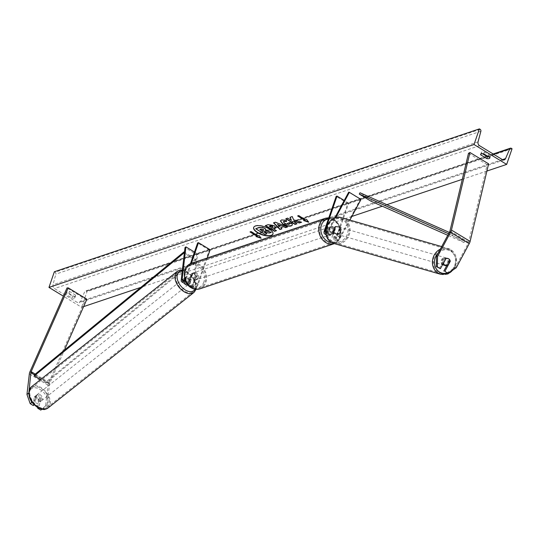<?xml version="1.0" encoding="UTF-8"?>
<svg xmlns="http://www.w3.org/2000/svg" width="539" height="539" viewBox="0 0 539 539"><rect width="100%" height="100%" fill="white"/><g stroke="black" fill="none" stroke-linecap="round" stroke-linejoin="round"><path stroke-width="0.4" stroke-dasharray="2.69 2.02" d="M32.63 403.078L34.799 404.398L35.803 395.808A3.78 2.324 -126.9 0 1 38.128 396.172A3.78 2.324 -126.9 0 1 40.23 398.503L38.707 399.648L37.777 407.625M33.277 405.544L34.274 396.953A3.78 2.324 -126.9 0 1 36.605 397.31A3.78 2.324 -126.9 0 1 38.707 399.648M41.927 409.249L47.129 404.668L45.606 405.806L48.005 385.203A4.838 2.075 121.3 0 1 48.328 383.835A4.838 2.075 121.3 0 1 48.618 383.094L85.674 299.307L67.018 287.947M47.129 404.668L49.527 384.064A2.419 1.038 121.3 0 1 49.689 383.377A2.419 1.038 121.3 0 1 49.837 383.007L64.336 350.215M42.305 408.966L39.232 407.1L38.202 407.868M86.887 299.219L85.674 299.307M28.735 394.056L31.201 401.036M40.23 398.503L39.232 407.1M34.799 404.398L34.213 404.843M45.606 405.806L40.782 410.112M35.803 395.808L34.274 396.953M439.379 268.402L444.81 258.322L445.841 258.605M444.81 258.322A3.78 3.389 -74.6 0 1 446.871 258.174A3.78 3.389 -74.6 0 1 447.646 258.511A3.78 3.389 -74.6 0 1 449.243 261.017L446.642 265.835M446.885 272.97L455.199 267.492L468.223 243.318A2.419 1.038 -58.7 0 0 468.553 242.577A2.419 1.038 -58.7 0 0 468.654 242.22L487.155 164.671L488.617 163.856M455.199 267.492L456.23 267.782M487.155 164.671L468.492 153.312M449.243 261.017L450.078 261.247M334.955 226.596L331.788 232.471A3.025 1.294 121.3 0 1 328.925 234.701A3.025 1.294 121.3 0 1 328.797 232.686L330.872 226.663A3.78 3.039 -108.6 0 1 331.155 226.548A3.78 3.039 -108.6 0 1 335.305 229.358L333.23 235.388A3.025 1.294 -58.7 0 0 333.358 237.396A3.025 1.294 -58.7 0 0 336.221 235.172L339.388 229.291A3.78 3.389 105.4 0 0 337.791 226.784A3.78 3.389 105.4 0 0 337.01 226.447A3.78 3.389 105.4 0 0 334.955 226.596L335.602 226.771A3.78 3.389 -74.6 0 1 337.657 226.629A3.78 3.389 -74.6 0 1 338.438 226.966A3.78 3.389 -74.6 0 1 340.028 229.473L336.868 235.348A4.534 1.947 -58.7 0 1 332.57 238.689A4.534 1.947 -58.7 0 1 332.381 235.671L334.456 229.648A3.78 3.039 71.4 0 0 330.306 226.831A3.78 3.039 71.4 0 0 330.023 226.946L327.948 232.976L324.33 230.773M361.015 199.437L360.369 199.255L339.833 237.369A3.025 1.294 -58.7 0 1 336.969 239.599A3.025 1.294 -58.7 0 1 336.841 237.584L348.693 203.183L347.844 203.466L335.992 237.874A4.534 1.947 -58.7 0 0 336.188 240.886A4.534 1.947 -58.7 0 0 340.48 237.544L349.878 220.101M326.001 233.616A4.534 1.947 -58.7 0 0 328.817 230.449L335.662 217.749M325.879 232.558A3.025 1.294 -58.7 0 0 328.177 230.274L334.766 218.039M327.948 232.976A4.534 1.947 121.3 0 0 328.143 235.988A4.534 1.947 121.3 0 0 332.435 232.646L335.602 226.771M360.369 199.255L348.706 192.16M348.693 203.183L344.232 200.468M347.844 203.466L336.181 196.371M335.305 229.358L334.456 229.648M339.388 229.291L340.028 229.473M330.872 226.663L330.023 226.946M190.793 279.242A3.78 2.324 53.1 0 0 188.69 276.911A3.78 2.324 53.1 0 0 186.359 276.547L185.78 281.553A3.025 1.294 -58.7 0 0 186.11 282.705A3.025 1.294 -58.7 0 0 189.384 279.552L191.46 273.529A3.78 3.039 -108.6 0 1 191.743 273.408A3.78 3.039 -108.6 0 1 195.893 276.224L193.811 282.247A3.025 1.294 121.3 0 1 190.543 285.401A3.025 1.294 121.3 0 1 190.206 284.248L190.793 279.242L189.836 279.957L189.256 284.963A4.534 1.947 121.3 0 0 189.755 286.694A4.534 1.947 121.3 0 0 194.667 281.964L196.742 275.934A3.78 3.039 71.4 0 0 192.591 273.125A3.78 3.039 71.4 0 0 192.308 273.239L190.233 279.269L186.615 277.066A4.534 1.947 121.3 0 1 185.039 279.93M185.328 283.999A4.534 1.947 -58.7 0 1 184.823 282.268L185.409 277.262A3.78 2.324 -126.9 0 1 187.74 277.625A3.78 2.324 -126.9 0 1 189.836 279.957M207.299 257.979L198.278 284.168A4.534 1.947 121.3 0 1 194.107 289.005M193.373 288.897A4.534 1.947 121.3 0 1 192.874 287.166L196.647 254.684L184.985 247.59M210.129 249.759L209.273 250.049L197.429 284.451A3.025 1.294 121.3 0 1 194.155 287.604A3.025 1.294 121.3 0 1 193.824 286.452L197.597 253.97L196.647 254.684M190.483 263.665L185.766 277.349A3.025 1.294 121.3 0 1 184.789 279.162M191.345 263.342L186.615 277.066M197.597 253.97L194.471 252.07M209.273 250.049L197.618 242.948M186.979 283.723A4.534 1.947 -58.7 0 0 190.233 279.269M195.893 276.224L196.742 275.934M186.359 276.547L185.409 277.262M191.46 273.529L192.308 273.239M194.262 280.529L195.825 276.008L196.843 275.665A3.78 3.039 -108.6 0 1 196.883 278.42A3.78 3.039 -108.6 0 1 195.286 280.186L194.262 280.529A3.78 3.039 71.4 0 1 194.148 280.576L195.846 280.004A3.78 3.039 71.4 0 0 197.557 278.198A3.78 3.039 71.4 0 0 196.823 274.122A3.78 3.039 71.4 0 0 193.44 272.842A3.78 3.039 71.4 0 0 191.729 274.647A3.78 3.039 71.4 0 0 192.47 278.717A3.78 3.039 71.4 0 0 195.846 280.004M191.089 277.632A3.78 3.039 -108.6 0 1 191.049 274.877A3.78 3.039 -108.6 0 1 192.645 273.111L191.621 273.455L190.065 277.976L191.089 277.632L192.645 273.111M190.065 277.976A3.78 3.039 71.4 0 0 194.148 280.576M327.746 228.927A3.78 3.039 71.4 0 0 328.48 232.996A3.78 3.039 71.4 0 0 331.862 234.283A3.78 3.039 71.4 0 0 333.574 232.477A3.78 3.039 71.4 0 0 332.839 228.401A3.78 3.039 71.4 0 0 329.457 227.121A3.78 3.039 71.4 0 0 327.746 228.927M333.681 233.67L335.238 229.142L334.214 229.486A3.78 3.039 -108.6 0 1 334.254 232.248A3.78 3.039 -108.6 0 1 332.657 234.007L333.681 233.67A3.78 3.039 71.4 0 1 333.56 233.71A3.78 3.039 71.4 0 1 329.484 231.11L328.46 231.453A3.78 3.039 -108.6 0 1 328.426 228.698A3.78 3.039 -108.6 0 1 330.016 226.932L331.04 226.589L329.484 231.11M335.238 229.142A3.78 3.039 71.4 0 0 331.155 226.548A3.78 3.039 71.4 0 0 331.04 226.589M195.825 276.008A3.78 3.039 71.4 0 0 191.743 273.408A3.78 3.039 71.4 0 0 191.621 273.455M195.286 280.186L196.843 275.665M332.657 234.007L334.214 229.486M330.016 226.932L328.46 231.453M326.897 229.21A3.78 3.039 71.4 0 0 327.631 233.286A3.78 3.039 71.4 0 0 331.013 234.566A3.78 3.039 71.4 0 0 332.725 232.76A3.78 3.039 71.4 0 0 331.984 228.684A3.78 3.039 71.4 0 0 328.608 227.404A3.78 3.039 71.4 0 0 326.897 229.21M198.413 277.908A3.78 3.039 -108.6 0 1 196.701 279.714A3.78 3.039 -108.6 0 1 193.319 278.434A3.78 3.039 -108.6 0 1 192.578 274.358A3.78 3.039 -108.6 0 1 194.289 272.552A3.78 3.039 -108.6 0 1 197.672 273.839A3.78 3.039 -108.6 0 1 198.413 277.908M185.861 270.275A12.485 10.046 -108.6 0 1 191.52 264.305A12.485 10.046 -108.6 0 1 202.691 268.543A12.485 10.046 -108.6 0 1 205.13 281.998A12.485 10.046 -108.6 0 1 199.47 287.967A12.485 10.046 -108.6 0 1 188.3 283.73A12.485 10.046 -108.6 0 1 185.861 270.275M339.442 236.85A12.485 10.046 71.4 0 0 337.003 223.389A12.485 10.046 71.4 0 0 325.832 219.151A12.485 10.046 71.4 0 0 320.179 225.12A12.485 10.046 71.4 0 0 322.618 238.582A12.485 10.046 71.4 0 0 333.789 242.819A12.485 10.046 71.4 0 0 339.442 236.85M40.351 398.072L38.693 399.386A3.78 2.365 51.6 0 0 36.652 397.277A3.78 2.365 51.6 0 0 34.408 396.893L33.957 400.8A3.78 2.365 51.6 0 0 35.998 402.909A3.78 2.365 51.6 0 0 38.235 403.293L39.899 401.979A3.78 2.365 51.6 0 0 40.331 401.737A3.78 2.365 51.6 0 0 40.351 398.072L39.899 401.979M38.397 401.009A3.78 2.365 51.6 0 0 41.072 401.157A3.78 2.365 51.6 0 0 41.483 398.341A3.78 2.365 51.6 0 0 39.051 395.377A3.78 2.365 51.6 0 0 36.383 395.228A3.78 2.365 51.6 0 0 35.965 398.045A3.78 2.365 51.6 0 0 38.397 401.009M187.545 284.477A3.78 2.365 51.6 0 0 188.859 284.147A3.78 2.365 51.6 0 0 189.277 281.338A3.78 2.365 51.6 0 0 186.844 278.373A3.78 2.365 51.6 0 0 184.17 278.225A3.78 2.365 51.6 0 0 183.759 281.041A3.78 2.365 51.6 0 0 186.191 284.006A3.78 2.365 51.6 0 0 186.272 284.053M189.62 279.896L189.169 283.804A3.78 2.365 51.6 0 0 189.6 283.568A3.78 2.365 51.6 0 0 189.62 279.896L190.732 279.013A3.78 2.365 51.6 0 0 188.69 276.911A3.78 2.365 51.6 0 0 186.447 276.527L185.342 277.403A3.78 2.365 51.6 0 0 184.911 277.639A3.78 2.365 51.6 0 0 184.89 281.311L185.342 277.403M189.169 283.804L190.274 282.928A3.78 2.365 51.6 0 1 188.037 282.544A3.78 2.365 51.6 0 1 185.995 280.435L184.89 281.311M185.995 280.435L186.447 276.527M190.732 279.013L190.274 282.928M38.693 399.386L38.235 403.293M36.073 395.579A3.78 2.365 51.6 0 0 35.641 395.815A3.78 2.365 51.6 0 0 35.621 399.487L36.073 395.579L34.408 396.893M33.957 400.8L35.621 399.487M185.268 284.733A3.78 2.365 51.6 0 0 187.936 284.882A3.78 2.365 51.6 0 0 188.354 282.065A3.78 2.365 51.6 0 0 185.921 279.101A3.78 2.365 51.6 0 0 183.247 278.959A3.78 2.365 51.6 0 0 182.836 281.769A3.78 2.365 51.6 0 0 185.268 284.733M39.974 394.642A3.78 2.365 -128.4 0 1 42.406 397.614A3.78 2.365 -128.4 0 1 41.995 400.423A3.78 2.365 -128.4 0 1 39.32 400.282A3.78 2.365 -128.4 0 1 36.888 397.31A3.78 2.365 -128.4 0 1 37.306 394.501A3.78 2.365 -128.4 0 1 39.974 394.642M38.565 406.77A12.485 7.815 -128.4 0 1 30.534 396.967A12.485 7.815 -128.4 0 1 31.902 387.676A12.485 7.815 -128.4 0 1 40.728 388.154A12.485 7.815 -128.4 0 1 48.766 397.957A12.485 7.815 -128.4 0 1 47.398 407.248A12.485 7.815 -128.4 0 1 38.565 406.77M186.676 272.613A12.485 7.815 51.6 0 0 177.843 272.134A12.485 7.815 51.6 0 0 176.475 281.425A12.485 7.815 51.6 0 0 184.513 291.228A12.485 7.815 51.6 0 0 193.339 291.707A12.485 7.815 51.6 0 0 194.707 282.416A12.485 7.815 51.6 0 0 186.676 272.613M272.977 233.973A10.194 4.184 -161 0 0 273.024 233.845A10.194 4.184 -161 0 0 267.041 227.492A10.194 4.184 -161 0 0 255.52 225.733A10.194 4.184 -161 0 0 253.748 227.209A10.194 4.184 -161 0 0 253.707 227.337M482.338 153.655L481.307 153.022A3.78 1.55 19 0 1 481.287 152.51A3.78 1.55 19 0 1 484.366 151.998L490.429 155.683L489.803 157.509M490.429 155.683A3.78 1.55 19 0 1 490.45 156.202A3.78 1.55 19 0 1 489.789 156.741A3.78 1.55 19 0 1 488.765 156.883M75.588 295.136L69.524 291.444A3.78 1.55 -161 0 0 66.445 291.963A3.78 1.55 -161 0 0 66.459 292.475L72.522 296.16A3.78 1.55 -161 0 0 74.948 296.194A3.78 1.55 -161 0 0 75.601 295.648A3.78 1.55 -161 0 0 75.588 295.136L74.955 296.962L68.891 293.27A3.78 1.55 -161 0 0 65.812 293.782A3.78 1.55 -161 0 0 65.832 294.294L71.896 297.986A3.78 1.55 -161 0 0 74.321 298.02A3.78 1.55 -161 0 0 74.975 297.474A3.78 1.55 -161 0 0 74.955 296.962M83.619 306.61L81.618 307.277L63.38 296.174M486.906 171.045L462.294 179.319M386.847 204.679L382.279 206.215M351.852 216.442L140.82 287.381M54.351 271.764L55.079 272.208A1.509 1.219 -108.6 0 1 55.827 274.122L52.997 284.733A3.025 2.432 71.4 0 0 54.493 288.56L77.353 302.473A3.025 2.432 71.4 0 0 79.213 302.729A3.025 2.432 71.4 0 0 80.506 301.476L84.697 291.7A1.509 1.219 -108.6 0 1 86.28 291.201L87.008 291.639L81.618 307.277M512.05 148.764L87.008 291.639M66.459 292.475L65.832 294.294M72.522 296.16L71.896 297.986M69.524 291.444L68.891 293.27M481.307 153.022L480.99 153.945M484.366 151.998L483.739 153.817M267.027 233.562L265.141 234.196L255.796 228.509M269.143 233.084L265.026 231.561L264.44 231.986M269.231 232.821L271.413 232.087M250.096 231.689L251.026 231.602M260.849 237.861L259.131 235.26L258.114 235.604L251.113 231.346M257.09 235.947L256.416 236.405M297.946 215.836L298.721 215.344L305.721 219.602L306.738 219.258L308.753 222.243M308.84 221.987L308.456 221.859M304.023 220.397L303.585 220.545M303.679 220.283L304.697 219.946M301.281 222.122L293.755 219.629L292.232 216.584M296.74 223.651L294.665 222.068L294.301 221.199M291.532 220.161L287.745 217.857L286.101 218.639M292.32 216.321L290.177 217.271M269.399 226.077L271.777 227.835M271.865 227.579L273.132 227.067M265.586 225.538L268.26 224.406L274.364 225.45L275.968 227.727M273.893 228.812L276.467 230.692M276.561 230.436L276.224 230.544M280.435 220.815L281.641 219.73L286.384 220.208M286.472 219.946L286.472 221.603M283.474 221.711L284.855 223.24L288.965 224.211L289.456 223.901M289.369 223.005L292.084 223.631M292.172 223.368L292.428 224.864M277.545 224.157L279.33 226.279M279.418 226.016L280.934 225.511M280.839 227.431L281.931 228.859M273.61 222.6L275.328 222.257M275.416 221.994L287.543 226.973M287.631 226.71L287.226 226.845M263.416 230.187L263.295 229.149L261.159 228.819L260.169 229.385M448.65 258.787A3.78 3.349 106.1 0 0 447.916 258.464A3.78 3.349 106.1 0 0 446.036 258.525L444.823 258.174A3.78 3.349 106.1 0 0 442.351 262.762L444.823 258.174M444.069 265.215A3.78 3.349 106.1 0 0 448.185 262.944A3.78 3.349 106.1 0 0 446.898 258.282A3.78 3.349 106.1 0 0 446.164 257.959A3.78 3.349 106.1 0 0 442.236 259.832A3.78 3.349 106.1 0 0 442.721 264.4M443.435 263.079L442.351 262.762M339.139 227.175A3.78 3.349 106.1 0 0 338.404 226.852A3.78 3.349 106.1 0 0 334.295 229.129A3.78 3.349 106.1 0 0 335.581 233.791A3.78 3.349 106.1 0 0 336.309 234.115A3.78 3.349 106.1 0 0 340.426 231.837A3.78 3.349 106.1 0 0 339.139 227.175M340.129 229.304L337.657 233.892A3.78 3.349 106.1 0 0 340.129 229.304L339.321 229.068A3.78 3.349 106.1 0 0 337.791 226.784A3.78 3.349 106.1 0 0 337.057 226.461A3.78 3.349 106.1 0 0 335.177 226.528L335.986 226.764A3.78 3.349 106.1 0 0 333.513 231.352L335.986 226.764M336.309 234.115L334.962 233.724A3.78 3.349 106.1 0 1 334.234 233.4A3.78 3.349 106.1 0 1 332.704 231.116L333.513 231.352M334.962 233.724A3.78 3.349 106.1 0 0 336.848 233.656L337.657 233.892M332.704 231.116L335.177 226.528M339.321 229.068L336.848 233.656M450.173 261.065L448.96 260.714L446.487 265.303A3.78 3.349 106.1 0 0 448.96 260.714M446.487 265.303L447.7 265.653M339.813 227.37A3.78 3.349 106.1 0 0 339.078 227.047A3.78 3.349 106.1 0 0 334.968 229.324A3.78 3.349 106.1 0 0 336.248 233.98A3.78 3.349 106.1 0 0 336.983 234.303A3.78 3.349 106.1 0 0 341.099 232.033A3.78 3.349 106.1 0 0 339.813 227.37M442.66 264.696A3.78 3.349 -73.9 0 1 441.374 260.034A3.78 3.349 -73.9 0 1 445.49 257.763A3.78 3.349 -73.9 0 1 446.225 258.087A3.78 3.349 -73.9 0 1 447.511 262.749A3.78 3.349 -73.9 0 1 443.395 265.02A3.78 3.349 -73.9 0 1 442.66 264.696M450.328 250.467A12.485 11.056 -73.9 0 1 454.579 265.868A12.485 11.056 -73.9 0 1 440.983 273.388A12.485 11.056 -73.9 0 1 438.557 272.316A12.485 11.056 -73.9 0 1 434.306 256.914A12.485 11.056 -73.9 0 1 447.902 249.395A12.485 11.056 -73.9 0 1 450.328 250.467M332.145 241.6A12.485 11.056 106.1 0 0 334.571 242.671A12.485 11.056 106.1 0 0 348.167 235.152A12.485 11.056 106.1 0 0 343.916 219.757A12.485 11.056 106.1 0 0 341.497 218.686A12.485 11.056 106.1 0 0 327.901 226.198A12.485 11.056 106.1 0 0 332.145 241.6M49.527 384.064L34.368 374.834L46.024 381.929L195.617 259.043L184.446 252.245M46.024 381.929L45.963 383.007L195.549 260.121L184.325 253.29M195.549 260.121L195.617 259.043M45.963 383.007L40.465 379.665M370.926 201.168L371.681 199.861L464.726 241.189L453.063 234.088L449.317 232.424M371.681 199.861L360.018 192.767M464.726 241.189L463.971 242.496L452.309 235.395L448.603 233.751M463.971 242.496L447.768 235.3M453.063 234.088L452.309 235.395M48.618 383.094L29.962 371.735M49.837 383.007L35.237 374.12M48.005 385.203L29.342 373.85M468.654 242.22L449.998 230.867M468.223 243.318L449.566 231.959M335.992 237.874L332.381 235.671M340.48 237.544L336.868 235.348M336.841 237.584L333.23 235.388M339.833 237.369L336.221 235.172M332.435 232.646L328.817 230.449M331.788 232.471L328.177 230.274M328.797 232.686L325.846 230.894M198.278 284.168L194.667 281.964M192.874 287.166L189.256 284.963M193.824 286.452L190.206 284.248M197.429 284.451L193.811 282.247M184.823 282.268L181.212 280.064M185.78 281.553L183.671 280.273M189.384 279.552L185.766 277.349M203.857 282.025A11.939 9.608 -108.6 0 1 191.102 286.714A11.939 9.608 -108.6 0 1 185.429 270.814A11.939 9.608 -108.6 0 1 198.19 266.125A11.939 9.608 -108.6 0 1 203.857 282.025M199.78 288.884A13.448 10.827 71.4 0 0 205.871 282.449A13.448 10.827 71.4 0 0 203.243 267.95A13.448 10.827 71.4 0 0 191.21 263.382M331.62 242.415A11.939 9.608 71.4 0 0 339.873 236.304A11.939 9.608 71.4 0 0 338.088 224.204A11.939 9.608 71.4 0 0 328.372 219.036M325.522 218.234A13.448 10.827 -108.6 0 1 337.562 222.802A13.448 10.827 -108.6 0 1 340.19 237.301A13.448 10.827 -108.6 0 1 334.092 243.736C337.138 242.624 339.26 240.407 340.453 237.086L340.823 229.142L339.698 225.794L335.851 220.646L333.115 218.841L328.817 217.756M39.758 389.293A11.939 7.479 -128.4 0 1 48.119 403.664A11.939 7.479 -128.4 0 1 37.69 407.093A11.939 7.479 -128.4 0 1 29.335 392.722A11.939 7.479 -128.4 0 1 39.758 389.293M47.998 408.01A13.448 8.422 51.6 0 0 49.473 397.991A13.448 8.422 51.6 0 0 40.816 387.433A13.448 8.422 51.6 0 0 31.302 386.914M195.084 289.221A11.939 7.479 51.6 0 0 187.552 272.283A11.939 7.479 51.6 0 0 182.297 270.74M177.243 271.373A13.448 8.422 -128.4 0 1 186.757 271.892A13.448 8.422 -128.4 0 1 195.414 282.449A13.448 8.422 -128.4 0 1 193.939 292.461M479.542 145.685L54.493 288.56M502.395 159.598L77.353 302.473M480.128 129.333L55.079 272.208M511.322 148.319L86.28 291.201M493.603 154.248L487.701 156.229M486.973 156.472L84.697 291.7M502.463 159.638L80.506 301.476M478.046 141.858L52.997 284.733M480.876 131.246L55.827 274.122M438.18 253.094A11.939 10.578 -73.9 0 1 450.745 251.14A11.939 10.578 -73.9 0 1 455.63 262.971A11.939 10.578 -73.9 0 1 447.141 273.044M440.713 274.311A13.448 11.919 106.1 0 0 455.361 266.219A13.448 11.919 106.1 0 0 450.786 249.624A13.448 11.919 106.1 0 0 448.172 248.466A13.448 11.919 106.1 0 0 440.275 249.2M342.986 220.033A11.939 10.578 106.1 0 0 328.271 224.911A11.939 10.578 106.1 0 0 331.734 240.926A11.939 10.578 106.1 0 0 346.442 236.055A11.939 10.578 106.1 0 0 342.986 220.033M341.76 217.756A13.448 11.919 -73.9 0 1 344.374 218.908A13.448 11.919 -73.9 0 1 348.955 235.503A13.448 11.919 -73.9 0 1 334.301 243.601M446.871 258.174L446.164 257.959M337.01 226.447L337.657 226.629M336.188 240.886L332.57 238.689M336.969 239.599L333.358 237.396M328.925 234.701L325.313 232.498M328.143 235.988L326.243 234.836M329.457 227.121L330.306 226.831M192.834 288.567L189.755 286.694M194.155 287.604L190.543 285.401M186.11 282.705L182.499 280.509M193.44 272.842L192.591 273.125M331.862 234.283L333.56 233.71M331.013 234.566L196.701 279.714M325.832 219.151L191.52 264.305M333.789 242.819L199.47 287.967M328.608 227.404L194.289 272.552M196.088 289.342L194.842 279.781L187.383 271.71L182.377 269.999M40.331 401.737L41.072 401.157M188.859 284.147L189.6 283.568M184.17 278.225L184.911 277.639M35.641 395.815L36.383 395.228M187.936 284.882L41.995 400.423M177.843 272.134L31.902 387.676M193.339 291.707L47.398 407.248M183.247 278.959L37.306 394.501M490.45 156.202L489.823 158.021M75.601 295.648L74.975 297.474M493.172 153.979L487.263 155.966M486.542 156.209L85.351 291.067M504.255 159.854L79.213 302.729M66.445 291.963L65.812 293.782M481.287 152.51L480.66 154.336M453.777 269.392L456.493 258.572L450.86 249.658L441.684 246.592M338.404 226.852L337.057 226.461M339.078 227.047L445.49 257.763M334.571 242.671L440.983 273.388M341.497 218.686L447.902 249.395M336.983 234.303L443.395 265.02"/><path stroke-width="0.81" d="M31.201 401.036L31.727 402.532L30.204 403.671L26.95 394.454L29.342 373.85A4.838 2.075 121.3 0 1 29.672 372.476A4.838 2.075 121.3 0 1 29.962 371.735L67.018 287.947L68.231 287.86L31.174 371.647A2.419 1.038 121.3 0 0 31.033 372.018A2.419 1.038 121.3 0 0 30.864 372.705L28.735 394.056M41.927 409.249L40.782 410.112L37.71 408.239L38.202 407.868M64.336 350.215L86.887 299.219L68.231 287.86M32.63 403.078L31.727 402.532M34.213 404.843L33.277 405.544L30.204 403.671M37.777 407.625L37.71 408.239M26.95 394.454L28.473 393.308M440.41 268.685L437.338 266.812L437.574 256.423L436.536 256.14L436.307 266.529L440.41 268.685L445.841 258.605A3.78 3.389 -74.6 0 1 447.902 258.457A3.78 3.389 -74.6 0 1 448.684 258.794A3.78 3.389 -74.6 0 1 450.274 261.3L444.843 271.387L447.916 273.253L444.843 271.387M447.916 273.253L456.23 267.782L469.253 243.601A4.838 2.075 -58.7 0 0 469.914 242.119A4.838 2.075 -58.7 0 0 470.116 241.411L488.617 163.856L469.961 152.503L451.46 230.052A4.838 2.075 -58.7 0 1 451.251 230.759A4.838 2.075 -58.7 0 1 450.597 232.242L437.574 256.423M436.536 256.14L449.566 231.959A2.419 1.038 -58.7 0 0 449.89 231.218A2.419 1.038 -58.7 0 0 449.998 230.867L468.492 153.312L469.961 152.503M446.642 265.835L443.813 271.097M436.307 266.529L437.338 266.812M349.878 220.101L361.015 199.437L349.353 192.335L335.662 217.749M344.232 200.468L337.03 196.081L336.181 196.371L324.33 230.773A4.534 1.947 -58.7 0 0 324.525 233.791A4.534 1.947 -58.7 0 0 326.001 233.616M337.03 196.081L325.185 230.49A3.025 1.294 -58.7 0 0 325.313 232.498A3.025 1.294 -58.7 0 0 325.879 232.558M334.766 218.039L348.706 192.16L349.353 192.335M194.107 289.005A4.534 1.947 121.3 0 1 193.373 288.897L192.834 288.567M184.789 279.162A3.025 1.294 121.3 0 1 182.499 280.509A3.025 1.294 121.3 0 1 182.162 279.35L185.935 246.875L184.985 247.59L181.212 280.064A4.534 1.947 121.3 0 0 181.71 281.796A4.534 1.947 121.3 0 0 185.039 279.93M207.299 257.979L210.129 249.759L198.467 242.665L197.618 242.948L190.483 263.665M198.467 242.665L191.345 263.342M194.471 252.07L185.935 246.875M181.71 281.796L185.328 283.999A4.534 1.947 -58.7 0 0 186.979 283.723M186.272 284.053A3.78 2.365 51.6 0 0 187.545 284.477M255.432 225.996A10.194 4.184 -161 0 0 253.66 227.465A10.194 4.184 -161 0 0 259.643 233.818A10.194 4.184 -161 0 0 271.164 235.57A10.194 4.184 -161 0 0 272.936 234.101A10.194 4.184 -161 0 0 266.953 227.754A10.194 4.184 -161 0 0 255.432 225.996M253.707 227.337A10.194 4.184 -161 0 0 259.879 233.623A10.194 4.184 -161 0 0 271.252 235.314A10.194 4.184 -161 0 0 272.977 233.973M489.803 157.509A3.78 1.55 19 0 1 489.823 158.021A3.78 1.55 19 0 1 489.163 158.567A3.78 1.55 19 0 1 486.744 158.54L480.68 154.848A3.78 1.55 19 0 1 480.66 154.336A3.78 1.55 19 0 1 483.739 153.817L489.803 157.509M292.084 223.631L292.394 224.999L291.175 225.929C288.823 226.515 286.047 225.929 282.847 224.17L280.381 220.936L281.553 219.993L286.384 220.208L286.472 221.603L283.891 221.435L283.406 221.832L284.76 223.496L288.877 224.473L289.43 224.035L289.281 223.267L292.084 223.631M274.277 225.713L275.941 227.856L273.805 229.068L276.467 230.692L274.587 231.325L265.255 225.646L268.166 224.669L274.277 225.713M293.667 219.885L292.232 216.584L289.995 217.332L291.437 220.424L287.658 218.12L285.771 218.753L295.096 224.433L296.982 223.8L294.57 222.331L294.206 221.455L299.381 222.991L301.645 222.23L293.667 219.885M63.38 296.174L48.968 287.408L54.351 271.764L479.4 128.888L480.128 129.333A1.509 1.219 -108.6 0 1 480.876 131.246L478.046 141.858A3.025 2.432 71.4 0 0 479.542 145.685L502.395 159.598A3.025 2.432 71.4 0 0 504.255 159.854A3.025 2.432 71.4 0 0 505.555 158.601L509.746 148.818A1.509 1.219 -108.6 0 1 511.322 148.319L512.05 148.764L506.667 164.402L486.906 171.045M462.294 179.319L386.847 204.679M382.279 206.215L351.852 216.442M140.82 287.381L83.619 306.61M506.667 164.402L474.017 144.526L48.968 287.408M257.002 236.203L255.985 236.547L261.146 238.245L259.043 235.523L258.026 235.86L251.026 231.602L250.008 231.945L257.002 236.203L250.339 231.837M306.651 219.514L308.753 222.243L303.585 220.545L304.609 220.202L297.609 215.944L298.633 215.6L305.626 219.858L306.651 219.514M283.386 226.804L280.752 227.687L281.931 228.859L279.984 229.513L273.522 222.863L275.328 222.257L287.543 226.973L285.535 227.647L283.474 226.542L280.752 227.687M488.765 156.883A3.78 1.55 19 0 1 487.371 156.714L482.338 153.655M474.017 144.526L479.4 128.888M480.99 153.945L480.68 154.848M487.371 156.714L486.744 158.54M264.939 228.677L266.434 230.914L271.319 232.349L269.143 233.084L264.939 231.824L264.11 232.1L266.94 233.825L265.053 234.458L255.702 228.765L258.929 227.68L262.163 227.552L265.033 228.415L266.529 230.652L271.319 232.349M255.702 228.765L259.016 227.424L262.163 227.552M262.25 227.296L265.033 228.415M264.44 231.986L266.94 233.825M256.416 236.405L260.849 237.861M308.456 221.859L304.023 220.397M297.946 215.836L304.609 220.202M294.206 221.455L299.475 222.728L301.281 222.122M286.101 218.639L295.19 224.17L296.74 223.651M290.177 217.271L291.437 220.424M272.673 227.539L272.512 226.42L269.311 226.34L271.777 227.835L273.132 227.067M272.761 227.276L272.599 226.158L270.288 225.78L269.311 226.34M275.968 227.727L273.805 229.068M276.224 230.544L274.587 231.325M274.674 231.069L265.586 225.538M292.428 224.864L291.269 225.666C288.911 226.252 286.135 225.666 282.935 223.907L280.435 220.815M286.559 221.34L283.986 221.172L283.474 221.711M289.456 223.901L289.49 223.294M279.33 226.279L280.846 225.767L277.457 224.419L279.33 226.279M277.457 224.419L280.846 225.767M281.756 228.684L279.984 229.513M280.071 229.25L273.778 222.775M287.226 226.845L285.535 227.647M285.623 227.384L283.474 226.542M260.169 229.385L262.17 230.604L263.328 230.443L263.227 229.432L261.071 229.082L259.838 229.499L262.082 230.86L263.76 230.126M263.416 230.187L263.773 229.991M442.721 264.4A3.78 3.349 106.1 0 0 443.334 264.892A3.78 3.349 106.1 0 0 444.069 265.215L445.82 265.72A3.78 3.349 106.1 0 0 447.7 265.653L450.173 261.065A3.78 3.349 106.1 0 0 448.65 258.787M443.435 263.079L443.563 263.113A3.78 3.349 106.1 0 0 445.086 265.397A3.78 3.349 106.1 0 0 445.82 265.72M443.563 263.113L446.029 258.531M40.465 379.665L34.301 375.912L34.368 374.834L183.954 251.949L184.446 252.245M184.325 253.29L183.887 253.02L183.954 251.949M34.301 375.912L183.887 253.02M449.317 232.424L360.018 192.767L359.264 194.074L370.926 201.168L447.768 235.3M448.603 233.751L359.264 194.074M34.368 374.834L30.864 372.705M35.237 374.12L31.174 371.647M469.253 243.601L450.597 232.242M470.116 241.411L451.46 230.052M325.846 230.894L325.185 230.49M183.671 280.273L182.162 279.35M185.12 269.817A13.448 10.827 71.4 0 0 187.74 284.316A13.448 10.827 71.4 0 0 199.78 288.884C192.605 290.865 182.054 285.131 184.857 270.032C186.043 266.711 188.165 264.494 191.21 263.382A13.448 10.827 71.4 0 0 185.12 269.817M328.372 219.036A11.939 9.608 71.4 0 0 321.446 225.093A11.939 9.608 71.4 0 0 331.62 242.415C319.405 235.846 328.662 213.188 341.76 217.756A13.448 11.919 -73.9 0 0 327.112 225.854A13.448 11.919 -73.9 0 0 331.694 242.442A13.448 11.919 -73.9 0 0 334.301 243.601L440.713 274.311A13.448 11.919 106.1 0 1 438.106 273.158A13.448 11.919 106.1 0 1 432.467 260.91A13.448 11.919 106.1 0 1 440.275 249.2M199.78 288.884L334.092 243.736A13.448 10.827 -108.6 0 1 322.059 239.168A13.448 10.827 -108.6 0 1 319.432 224.669A13.448 10.827 -108.6 0 1 325.522 218.234L191.21 263.382M38.485 407.491A13.448 8.422 51.6 0 0 47.998 408.01C44.043 409.586 45.66 410.63 37.851 407.673C28.965 401.211 26.782 394.292 31.302 386.914A13.448 8.422 51.6 0 0 29.827 396.926A13.448 8.422 51.6 0 0 38.485 407.491M182.297 270.74A11.939 7.479 51.6 0 0 177.216 278.454A11.939 7.479 51.6 0 0 185.483 290.09A11.939 7.479 51.6 0 0 195.084 289.221M47.998 408.01L193.939 292.461A13.448 8.422 -128.4 0 1 184.426 291.949A13.448 8.422 -128.4 0 1 175.768 281.385A13.448 8.422 -128.4 0 1 177.243 271.373L31.302 386.914M509.746 148.818L493.603 154.248M487.701 156.229L486.973 156.472M505.555 158.601L502.463 159.638M447.141 273.044A11.939 10.578 -73.9 0 1 439.487 272.033A11.939 10.578 -73.9 0 1 438.18 253.094M326.243 234.836L324.525 233.791M328.817 217.756L325.522 218.234M193.939 292.461L196.088 289.342M182.377 269.999L180.248 270.066L177.243 271.373M510.393 148.191L493.172 153.979M487.263 155.966L486.542 156.209M441.684 246.592L341.76 217.756M331.613 242.409L334.301 243.601M453.777 269.392L447.842 273.98L440.713 274.311"/></g></svg>
